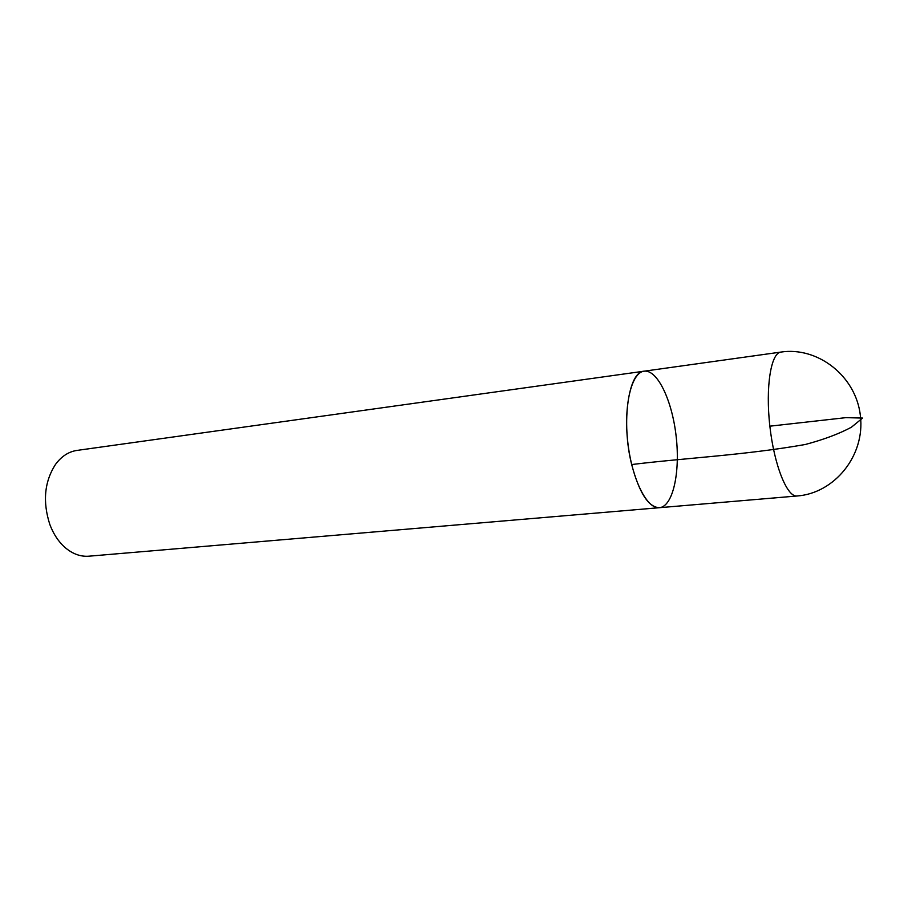 <?xml version="1.0" encoding="UTF-8"?>
<svg xmlns="http://www.w3.org/2000/svg" width="908" height="908" viewBox="0 0 908 908"><rect width="100%" height="100%" fill="white"/><g stroke="black" fill="none" stroke-linecap="round" stroke-linejoin="round"><path stroke-width="1.36" d="M49.861 524.563C53.436 534.018 58.43 541.611 64.865 547.354C72.447 553.88 80.449 556.831 88.87 556.195L659.412 507.697C648.482 507.3 639.232 492.919 631.673 464.544C620.993 422.39 628.461 371.406 644.09 371.19C657.483 369.306 672.26 400.746 676.188 436.703C680.33 472.625 672.896 506.55 659.412 507.697C646.939 509.252 631.866 479.186 627.78 442.128C623.546 405.093 631.571 372.439 644.09 371.19L76.998 450.413C68.645 451.662 61.494 456.315 55.547 464.351C44.39 481.683 42.494 501.749 49.861 524.563M769.859 426.181L845.915 417.646L862.6 418.066L851.398 427.237C838.981 433.876 823.59 439.631 805.226 444.511C744.254 455.226 685.983 457.904 631.673 464.544M659.412 507.697L797.054 495.995C787.145 497.38 774.195 465.361 769.859 426.181C765.399 387.024 770.926 352.928 780.903 352.077L644.09 371.19M797.054 495.995C834.282 493.35 865.176 455.839 860.421 416.012C856.221 376.128 817.779 346.402 780.903 352.077"/></g></svg>
